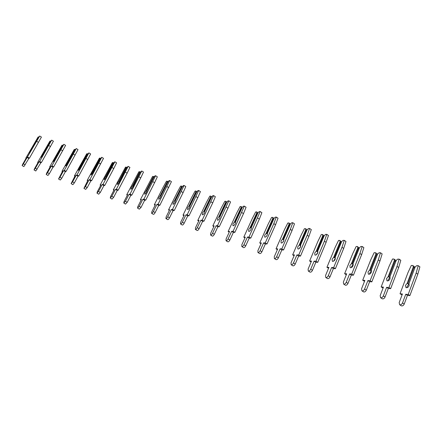<?xml version="1.0" encoding="UTF-8"?>
<svg xmlns="http://www.w3.org/2000/svg" width="442" height="442" viewBox="0 0 442 442"><rect width="100%" height="100%" fill="white"/><g stroke="black" fill="none" stroke-linecap="round" stroke-linejoin="round"><path stroke-width="0.66" d="M406.983 287.698L407.143 286.477L408.905 284.173L407.115 283.46L413.336 266.824L412.751 265.515L414.408 266.653L414.883 267.719M412.751 265.515L411.298 265.465L407.955 272.675L400.032 293.77L402.419 293.974L399.181 302.604L399.651 304.731C400.806 305.052 401.756 304.461 402.513 302.947L405.75 294.262L408.187 294.471L416.154 273.046L418.237 265.686L416.751 265.642L415.193 266.891L408.966 283.582L409.159 285.604C408.314 287.283 407.248 287.952 405.96 287.604L405.463 285.35L407.115 283.46M409.104 283.758L408.795 284.593M401.187 305.731L401.358 305.842C402.513 306.162 403.469 305.571 404.22 304.063L407.447 295.383L409.889 295.599L417.828 274.195L419.9 266.841L418.237 265.686M400.032 293.77L402.065 294.913M409.077 283.72L408.905 284.173M407.938 283.521L413.905 267.554L414.734 268.123M413.905 267.554L413.336 266.824M405.75 294.262L407.447 295.383M408.187 294.471L409.889 295.599M416.154 273.046L417.828 274.195M388.032 280.858L388.22 279.725L389.927 277.438L388.148 276.731L394.441 260.321L393.91 259.04L395.573 260.178L395.944 261.073M393.91 259.04L392.518 259.012L389.175 266.128L381.164 286.935L383.441 287.107L380.17 295.621L380.579 297.698C381.673 297.996 382.595 297.4 383.341 295.913L386.617 287.344L388.943 287.521L397.004 266.399L399.148 259.15L397.728 259.123L396.214 260.366L389.91 276.83L390.059 278.814C389.22 280.466 388.187 281.129 386.965 280.814L386.529 278.604L388.148 276.731M390.115 277.128L389.833 277.858M382.142 298.709L382.291 298.809C383.391 299.107 384.313 298.51 385.059 297.024L388.325 288.466L390.656 288.648L398.684 267.543L400.817 260.299L399.148 259.15M381.164 286.935L383.07 288.057M390.076 277.057L389.927 277.438M388.954 276.786L394.993 261.04L395.756 261.559M394.993 261.04L394.441 260.321M386.617 287.344L388.325 288.466M388.943 287.521L390.656 288.648M397.004 266.399L398.684 267.543M369.495 274.162L369.7 273.123L371.357 270.847L369.589 270.145L375.949 253.962L375.468 252.708L377.142 253.841L377.418 254.559M375.468 252.708L374.142 252.697L370.794 259.725L362.7 280.245L364.871 280.388L361.567 288.781L361.915 290.819C362.954 291.09 363.849 290.493 364.589 289.029L367.904 280.582L370.12 280.725L378.264 259.896L380.468 252.752L379.114 252.741L377.645 253.979L371.269 270.217L371.368 272.161C370.534 273.791 369.54 274.46 368.379 274.167L368.004 272.001L369.589 270.145M371.512 270.675L371.286 271.266M363.501 291.842L363.639 291.924C364.683 292.201 365.573 291.604 366.313 290.14L369.617 281.703L371.838 281.852L379.954 261.034L382.148 253.896L380.468 252.752M362.7 280.245L364.49 281.355M371.473 270.554L371.357 270.847M370.379 270.195L376.485 254.664L377.186 255.139M376.485 254.664L375.949 253.962M367.904 280.582L369.617 281.703M370.12 280.725L371.838 281.852M378.264 259.896L379.954 261.034M351.357 267.592L351.572 266.659L353.186 264.393L351.423 263.697L357.849 247.73L357.418 246.503L359.285 248.172M357.418 246.503L356.153 246.509L352.804 253.448L344.627 273.697L346.699 273.808L343.362 282.09L343.655 284.09C344.644 284.339 345.506 283.736 346.241 282.294L349.589 273.963L351.699 274.079L359.926 253.526L362.186 246.487L360.893 246.492L359.462 247.73L353.025 263.747L353.081 265.659C352.252 267.261 351.291 267.929 350.186 267.664L349.871 265.543L351.423 263.697M353.291 264.41L353.125 264.819M345.263 285.118L345.39 285.195C346.373 285.444 347.235 284.847 347.976 283.405L351.307 275.079L353.423 275.2L361.628 254.669L363.871 247.63L362.186 246.487M352.202 263.747L358.363 248.421L359.009 248.857M358.363 248.421L357.849 247.73M344.627 273.697L346.307 274.78M349.589 273.963L351.307 275.079M351.699 274.079L353.423 275.2M359.926 253.526L361.628 254.669M333.611 261.15L335.39 258.078L333.638 257.388L340.125 241.63L339.743 240.431L341.539 241.918M339.743 240.431L338.533 240.454L335.185 247.31L326.936 267.288L328.909 267.371L325.544 275.543L325.787 277.504C326.721 277.725 327.55 277.128 328.284 275.709L331.66 267.487L333.671 267.57L341.975 247.299L344.29 240.36L343.058 240.382L341.666 241.608L335.169 257.415L335.174 259.288C334.356 260.868 333.423 261.537 332.378 261.299L332.119 259.216L333.638 257.388M327.411 278.532L327.522 278.604C328.456 278.825 329.29 278.228 330.025 276.814L333.39 268.598L335.401 268.686L343.683 248.432L345.981 241.498L344.29 240.36M334.406 257.432L340.627 242.31L341.213 242.708M340.627 242.31L340.125 241.63M326.936 267.288L328.522 268.305M331.66 267.487L333.39 268.598M333.671 267.57L335.401 268.686M341.975 247.299L343.683 248.432M316.245 254.819L317.853 252.376M323.787 236.685L322.771 235.658L322.428 234.487L321.279 234.52L317.931 241.299L309.615 261.012L311.488 261.067L308.096 269.128L308.289 271.051C309.173 271.255 309.98 270.653 310.704 269.255L314.113 261.145L316.024 261.2L324.406 241.199L326.765 234.354L325.594 234.393L324.235 235.619L317.688 251.216L317.649 253.056C316.831 254.609 315.931 255.283 314.942 255.067L314.737 253.023L316.229 251.205L317.892 251.846M309.93 272.09L310.03 272.15C310.919 272.355 311.726 271.753 312.45 270.355L315.842 262.255L317.765 262.316L326.113 242.327L328.467 235.492L326.765 234.354M324.168 235.779L322.428 234.487M323.251 236.326L316.98 251.255M316.229 251.205L322.771 235.658M309.615 261.012L311.113 261.968M314.113 261.145L315.842 262.255M316.024 261.2L317.765 262.316M324.406 241.199L326.113 242.327M299.251 248.586L300.659 246.432M306.72 230.785L305.77 229.807L305.472 228.663L304.378 228.713L301.03 235.404L292.648 254.868L294.433 254.896L291.013 262.852L291.156 264.736C291.991 264.918 292.77 264.316 293.494 262.94L296.925 254.935L298.748 254.962L307.19 235.221L309.599 228.475L308.483 228.525L307.162 229.746L300.56 245.144L300.483 246.951C299.676 248.481 298.803 249.15 297.864 248.962L297.715 246.956L299.173 245.155L300.742 245.735M292.814 265.775L292.902 265.83C293.742 266.012 294.521 265.415 295.245 264.04L298.665 256.04L300.488 256.073L308.908 236.348L311.306 229.608L309.599 228.475M306.234 230.464L299.914 245.2M305.472 228.663L307.151 229.774M299.173 245.155L305.77 229.807M292.648 254.868L294.063 255.763M296.925 254.935L298.665 256.04M298.748 254.962L300.488 256.073M307.19 235.221L308.908 236.348M282.631 242.443L283.792 240.647M289.996 225.011L289.112 224.077L288.858 222.956L287.814 223.017L284.466 229.636L276.029 248.846L277.725 248.852L274.283 256.703L274.372 258.553C275.167 258.708 275.924 258.111 276.637 256.752L280.095 248.852L281.825 248.857L290.333 229.37L292.786 222.718L291.726 222.785L290.438 224L283.786 239.199L283.67 240.967C282.869 242.476 282.024 243.15 281.134 242.984L281.035 241.017L282.471 239.227L283.946 239.752M276.046 259.592L276.123 259.642C276.919 259.802 277.675 259.205 278.394 257.846L281.836 249.957L283.571 249.962L292.057 230.492L294.499 223.845L292.786 222.718M289.565 224.724L283.195 239.266M288.858 222.956L290.444 223.995M282.471 239.227L289.112 224.077M276.029 248.846L277.355 249.686M280.095 248.852L281.836 249.957M281.825 248.857L283.571 249.962M290.333 229.37L292.057 230.492M266.399 236.343L267.217 235.067M273.615 219.348L272.786 218.458L272.576 217.365L271.581 217.436L268.239 223.978L259.741 242.945L261.355 242.923L257.89 250.675L257.935 252.493C258.686 252.631 259.415 252.028 260.128 250.691L263.603 242.896L265.25 242.873L273.819 223.635L276.316 217.077L275.305 217.155L274.051 218.365L267.355 233.37L267.2 235.111C266.399 236.597 265.587 237.271 264.747 237.127L264.692 235.194L266.101 233.415L267.493 233.89M259.62 253.537L259.692 253.581C260.443 253.719 261.172 253.122 261.885 251.785L265.349 243.995L267.001 243.978L275.543 224.757L278.029 218.199L276.316 217.077M273.228 219.099L266.813 233.453M272.576 217.365L274.073 218.342M266.101 233.415L272.786 218.458M259.741 242.945L260.995 243.735M263.603 242.896L265.349 243.995M265.25 242.873L267.001 243.978M273.819 223.635L275.543 224.757M257.553 213.801L256.785 212.95L256.614 211.878L255.669 211.967L252.332 218.431L243.78 237.166L245.316 237.122L241.824 244.774L241.824 246.553C242.536 246.675 243.244 246.072 243.951 244.752L247.448 237.056L249.012 237.011L260.172 211.547L259.211 211.635L257.99 212.84L251.249 227.663L251.056 229.37C250.266 230.834 249.476 231.509 248.68 231.381L248.68 229.486L250.061 227.724L251.365 228.144M243.52 247.597L243.586 247.642C244.293 247.763 245.001 247.161 245.708 245.846L249.2 238.155L250.763 238.111L259.36 219.133L261.885 212.663L260.172 211.547M257.216 213.58L250.763 227.763M256.614 211.878L258.034 212.801M250.061 227.724L256.785 212.95M243.78 237.166L244.956 237.901M247.448 237.056L249.2 238.155M249.012 237.011L250.763 238.111M257.631 218.017L259.36 219.133M241.813 208.364L241.105 207.552L240.967 206.502L240.072 206.607L236.735 212.994L228.138 231.498L229.591 231.431L226.083 238.989L226.039 240.735C226.707 240.84 227.392 240.238 228.1 238.934L231.619 231.337L233.1 231.265L244.343 206.127L243.431 206.226L242.249 207.431L235.464 222.066L235.238 223.74C234.453 225.188 233.685 225.862 232.94 225.757L232.984 223.895L234.337 222.144L235.564 222.519M227.74 241.78L227.801 241.818C228.47 241.923 229.155 241.321 229.862 240.023L233.37 232.426L234.857 232.365L243.498 213.624L246.067 207.243L244.343 206.127M241.514 208.176L235.028 222.177M240.967 206.502L242.304 207.37M234.337 222.144L241.105 207.552M228.138 231.498L229.238 232.183M231.619 231.337L233.37 232.426M233.1 231.265L234.857 232.365M241.768 212.514L243.498 213.624M226.376 203.038L225.724 202.259L225.624 201.237L224.774 201.348L221.442 207.663L212.801 225.939L214.177 225.851L210.652 233.315L210.563 235.028C211.193 235.116 211.862 234.52 212.558 233.232L216.094 225.729L217.497 225.635L228.829 200.812L227.962 200.928L226.807 202.121L219.994 216.574L219.729 218.226C218.95 219.652 218.21 220.32 217.503 220.238L217.591 218.409L218.923 216.674L220.072 217.005M212.276 236.078L212.326 236.111C212.961 236.194 213.624 235.597 214.326 234.315L217.851 226.818L219.26 226.729L227.95 208.221L230.553 201.922L228.829 200.812M226.122 202.872L219.597 216.707M225.624 201.237L226.884 202.044M218.923 216.674L225.724 202.259M212.801 225.939L213.829 226.58M216.094 225.729L217.851 226.818M217.497 225.635L219.26 226.729M226.216 207.116L227.95 208.221M211.243 197.812L210.641 197.071L210.574 196.066L209.768 196.187L206.442 202.436L197.756 220.492L199.06 220.381L195.519 227.757L195.392 229.437C195.983 229.508 196.629 228.906 197.325 227.641L200.878 220.227L202.209 220.116L213.619 195.602L212.795 195.729L211.668 196.917L204.823 211.199L204.524 212.817C203.751 214.226 203.033 214.895 202.364 214.829L202.497 213.033L203.806 211.309L204.884 211.596M197.11 230.486L197.16 230.514C197.751 230.586 198.397 229.989 199.093 228.718L202.635 221.315L203.972 221.204L212.707 202.922L215.342 196.707L213.619 195.602M211.027 197.673L204.475 211.342M210.574 196.066L211.757 196.823M203.806 211.309L210.641 197.071M197.756 220.492L198.723 221.088M200.878 220.227L202.635 221.315M202.209 220.116L203.972 221.204M210.972 201.823L212.707 202.922M196.397 192.684L195.845 191.977L195.817 190.994L195.049 191.132L191.729 197.309L183.005 215.149L184.237 215.016L180.679 222.304L180.513 223.95C181.071 224.006 181.695 223.409 182.386 222.16L185.96 214.834L187.215 214.702L198.696 190.491L197.917 190.624L196.823 191.811L189.938 205.922L189.612 207.513C188.845 208.9 188.148 209.569 187.524 209.519L187.695 207.757L188.977 206.049L189.988 206.298M182.242 225L182.281 225.022C182.839 225.083 183.469 224.486 184.154 223.238L187.717 215.917L188.977 215.79L197.756 197.729L200.425 191.59L198.696 190.491M196.22 192.574L189.635 206.077M195.817 190.994L196.922 191.701M188.977 206.049L195.845 191.977M183.005 215.149L183.905 215.702M185.96 214.834L187.717 215.917M187.215 214.702L188.977 215.79M196.016 196.629L197.756 197.729M181.833 187.657L181.331 186.983L181.331 186.021L180.607 186.165L177.292 192.276L168.535 209.906L169.7 209.757L166.126 216.95L165.921 218.575C166.446 218.613 167.054 218.017 167.739 216.784L171.325 209.547L172.507 209.398L184.06 185.474L183.32 185.623L182.253 186.806L175.347 200.745L174.988 202.309C174.225 203.679 173.546 204.348 172.96 204.315L173.176 202.585L174.435 200.889L175.38 201.099M167.651 219.619L167.689 219.641C168.214 219.685 168.822 219.088 169.507 217.856L173.082 210.624L174.275 210.475L183.087 192.635L185.789 186.574L184.06 185.474M181.695 187.568L175.082 200.911M181.331 186.021L182.369 186.679M174.435 200.889L181.331 186.983M168.535 209.906L169.369 210.414M171.325 209.547L173.082 210.624M172.507 209.398L174.275 210.475M181.347 191.541L183.087 192.635M167.54 182.723L167.12 181.137L166.435 181.292L163.12 187.342L154.335 204.762L155.435 204.596L151.849 211.707L151.606 213.298C152.098 213.32 152.683 212.729 153.368 211.508L156.965 204.359L158.087 204.187L169.7 180.557L169.004 180.712L167.96 181.889L161.026 195.668L160.639 197.209C159.882 198.557 159.225 199.226 158.672 199.204L158.932 197.508L160.164 195.823L161.048 195.999M153.341 214.342L153.374 214.359C153.871 214.387 154.457 213.795 155.136 212.574L158.728 205.431L159.849 205.265L171.43 181.651L169.7 180.557M167.441 182.662L160.805 195.85M167.12 181.137L168.087 181.75M160.164 195.823L167.087 182.082M154.335 204.762L155.109 205.232M156.965 204.359L158.728 205.431M158.087 204.187L159.849 205.265M166.96 186.541L168.7 187.635M153.518 177.883L153.17 176.347L152.523 176.513L140.401 199.712L141.434 199.53L137.838 206.558L137.561 208.121L139.269 206.331L142.877 199.27L143.932 199.082L155.606 175.728L154.949 175.894L153.932 177.065L146.971 190.684L146.562 192.198C145.805 193.535 145.169 194.198 144.656 194.193L144.948 192.524L146.164 190.856L146.987 190.999M139.302 209.16L141.042 207.397L144.639 200.337L145.7 200.154L154.578 182.728L157.335 176.817L155.606 175.728M153.451 177.844L146.788 190.878M153.17 176.347L154.07 176.91M146.164 190.856L153.109 177.275M140.401 199.712L141.12 200.149M142.877 199.27L144.639 200.337M143.932 199.082L145.7 200.154M152.838 181.64L154.578 182.728M139.749 173.131L139.479 171.645L138.871 171.816L126.721 194.762L127.699 194.557L124.091 201.502L123.777 203.038L125.434 201.254L129.053 194.276L130.047 194.066L141.772 170.993L140.164 172.33L132.744 187.286C131.992 188.601 131.379 189.264 130.893 189.275L131.224 187.635L132.423 185.977L133.186 186.088M125.522 204.077L127.208 202.314L130.815 195.342L131.815 195.137L140.722 177.911L143.506 172.076L141.772 170.993M139.722 173.115L133.036 185.999M139.479 171.645L140.307 172.165M132.423 185.977L139.39 172.551M126.721 194.762L127.384 195.16M129.053 194.276L130.815 195.342M130.047 194.066L131.815 195.137M138.981 176.833L140.722 177.911M126.241 168.468L126.036 167.026L125.462 167.209L113.296 189.894L114.213 189.679L110.594 196.541L110.246 198.049L111.854 196.27L115.489 189.369L116.417 189.148L128.197 166.341L126.65 167.684L119.18 182.458C118.434 183.762 117.837 184.424 117.384 184.447L117.754 182.839L118.931 181.187L119.638 181.27M111.992 199.088L113.627 197.331L117.246 190.43L118.185 190.215L127.119 173.187L129.926 167.424L128.197 166.341M126.036 167.026L126.799 167.501M118.931 181.187L125.92 167.916M113.296 189.894L113.903 190.259M115.489 189.369L117.246 190.43M116.417 189.148L118.185 190.215M125.373 172.109L127.119 173.187M112.981 163.866L112.837 162.49L112.296 162.684L100.119 185.121L100.975 184.883L97.35 191.673L96.969 193.154L98.527 191.38L102.168 184.557L103.041 184.32L114.865 161.772L113.379 163.12L105.87 177.723C105.124 179.01 104.544 179.673 104.124 179.706L104.527 178.126L105.682 176.485L106.34 176.54M98.715 194.193L100.295 192.436L103.925 185.618L104.804 185.38L113.76 168.546L116.594 162.849L114.865 161.772M112.837 162.49L113.539 162.927M105.682 176.485L112.688 163.363M100.119 185.121L100.671 185.452M102.168 184.557L103.925 185.618M103.041 184.32L104.804 185.38M112.019 167.474L113.76 168.546M99.958 159.352L99.87 158.037L99.362 158.236L87.173 180.43L87.975 180.181L83.925 188.347L85.444 186.579L89.091 179.833L89.903 179.579L101.776 157.291L100.345 158.639L92.792 173.076L91.102 175.049L91.544 173.496L92.676 171.872L93.284 171.899M85.676 189.38L87.212 187.629L90.848 180.883L91.671 180.634L103.505 158.363L101.776 157.291M99.87 158.037L100.511 158.435M92.676 171.872L99.699 158.893M87.173 180.43L87.676 180.734M89.091 179.833L90.848 180.883M89.903 179.579L91.671 180.634M98.909 162.921L100.649 163.988M87.168 154.921L87.135 153.661L86.66 153.871L74.455 175.828L75.206 175.562L71.123 183.623L72.593 181.861L76.245 175.192L77.007 174.922L88.914 152.888L87.544 154.241L79.952 168.507L78.311 170.479L78.786 168.949L79.903 167.336L80.455 167.352M72.875 184.657L74.361 182.905L78.007 176.242L78.77 175.977L90.649 153.954L88.914 152.888M87.135 153.661L87.715 154.02M79.903 167.336L86.936 154.501M74.455 175.828L74.913 176.093M76.245 175.192L78.007 176.242M77.007 174.922L78.77 175.977M86.03 158.451L87.77 159.518M74.604 150.562L74.621 149.363L74.179 149.578L61.968 171.303L62.665 171.021L58.543 178.988L59.974 177.231L63.631 170.634L64.344 170.352L76.289 148.562L74.963 149.915L67.344 164.021L65.748 165.988L66.256 164.485L67.35 162.883L67.853 162.888M58.543 178.988L60.305 180.027L61.736 178.27L65.388 171.678L66.107 171.397L78.019 149.623L76.289 148.562M74.621 149.363L75.14 149.683M67.35 162.883L74.4 150.186M61.968 171.303L62.377 171.54M63.631 170.634L65.388 171.678M64.344 170.352L66.107 171.397M73.378 154.059L75.118 155.12M62.261 146.285L62.328 145.142L61.913 145.363L49.697 166.855L50.344 166.562L46.692 173.054L46.189 174.435L47.576 172.678L51.244 166.153L51.902 165.861L63.88 144.313L62.609 145.667L54.957 159.617L53.405 161.573L53.941 160.098L55.023 158.507L55.477 158.512M47.94 175.463L49.338 173.717L52.996 167.198L53.659 166.905L65.604 145.368L63.88 144.313M62.328 145.142L62.792 145.424M55.023 158.507L62.084 145.948M49.697 166.855L50.056 167.07M51.244 166.153L52.996 167.198M51.902 165.861L53.659 166.905M60.952 149.744L62.692 150.799M50.134 142.081L50.244 140.992L49.863 141.219L37.642 162.485L38.239 162.181L34.581 168.606L34.051 169.96L35.399 168.209L39.067 161.755L39.675 161.446L51.686 140.136L50.465 141.495L42.786 155.286L41.277 157.236L41.846 155.788L42.907 154.208L43.31 154.208M35.802 170.982L40.824 162.794L41.438 162.485L53.41 141.186L51.686 140.136M50.244 140.992L50.653 141.241M42.907 154.208L49.979 141.783M37.642 162.485L37.957 162.673M39.067 161.755L40.824 162.794M39.675 161.446L41.438 162.485M48.742 145.506L50.476 146.556M38.216 137.943L38.366 136.91L38.012 137.147L25.791 158.197L26.338 157.877L22.68 164.231L22.122 165.562L23.432 163.816L39.703 136.031L38.531 137.39L30.824 151.031L29.36 152.976L29.957 151.551L31.354 149.976M22.122 165.562L23.879 166.59L28.857 158.468L29.426 158.148L41.426 137.081L39.703 136.031M38.366 136.91L38.725 137.125M31.001 149.982L38.084 137.689M25.791 158.197L26.067 158.358M27.106 157.435L28.857 158.468M27.664 157.109L29.426 158.148M36.741 141.341L38.476 142.39M402.513 302.947L404.22 304.063M383.341 295.913L385.059 297.024M364.589 289.029L366.313 290.14M346.241 282.294L347.976 283.405M328.284 275.709L330.025 276.814M310.704 269.255L312.45 270.355M293.494 262.94L295.245 264.04M276.637 256.752L278.394 257.846M260.128 250.691L261.885 251.785M243.951 244.752L245.708 245.846M228.1 238.934L229.862 240.023M212.558 233.232L214.326 234.315M197.325 227.641L199.093 228.718M182.386 222.16L184.154 223.238M167.739 216.784L169.507 217.856M153.368 211.508L155.136 212.574M139.269 206.331L141.042 207.397M125.434 201.254L127.208 202.314M111.854 196.27L113.627 197.331M98.527 191.38L100.295 192.436M85.444 186.579L87.212 187.629M72.593 181.861L74.361 182.905M59.974 177.231L61.736 178.27M47.576 172.678L49.338 173.717M35.399 168.209L37.161 169.242M23.432 163.816L25.194 164.849M399.651 304.731L401.358 305.842M380.579 297.698L382.291 298.809M361.915 290.819L363.639 291.924M343.655 284.09L345.39 285.195M325.787 277.504L327.522 278.604M308.289 271.051L310.03 272.15M291.156 264.736L292.902 265.83M274.372 258.553L276.123 259.642M257.935 252.493L259.692 253.581M241.824 246.553L243.586 247.642M226.039 240.735L227.801 241.818M210.563 235.028L212.326 236.111M195.392 229.437L197.16 230.514M180.513 223.95L182.281 225.022M165.921 218.575L167.689 219.641M151.606 213.298L153.374 214.359M137.561 208.121L139.329 209.177M123.777 203.038L125.545 204.093M110.246 198.049L112.014 199.104M96.969 193.154L98.732 194.204M83.925 188.347L85.693 189.391M71.123 183.623L72.886 184.668M46.189 174.435L47.951 175.468M34.051 169.96L35.813 170.988"/></g></svg>
